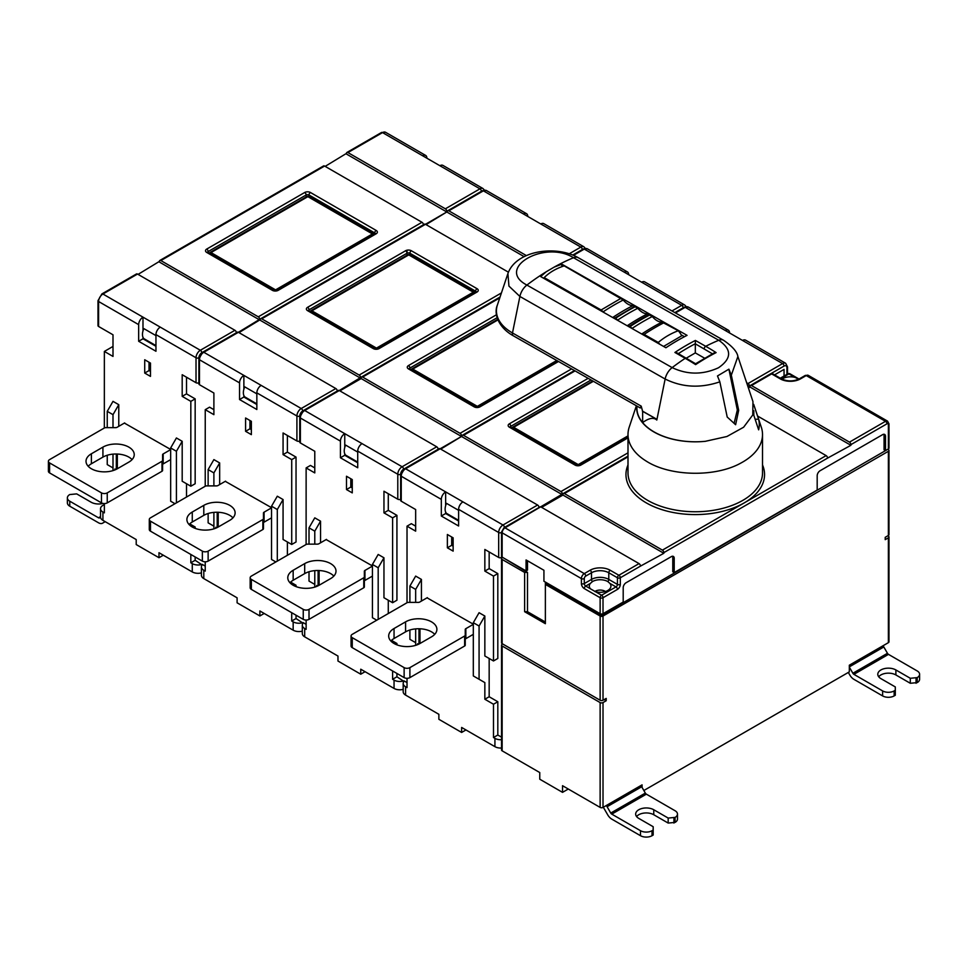 <?xml version="1.0" encoding="UTF-8"?>
<svg xmlns="http://www.w3.org/2000/svg" width="968" height="968" viewBox="0 0 968 968"><rect width="100%" height="100%" fill="white"/><g stroke="black" fill="none" stroke-linecap="round" stroke-linejoin="round"><path stroke-width="1.45" d="M546.242 271.754L540.652 276.57L665.899 347.754A224.213 128.429 -60.4 0 1 687.062 335.351L561.815 264.167L554.18 267.108L546.242 271.754A224.213 128.429 -60.4 0 0 526.907 285.064C494.95 268.523 544.367 239.544 573.516 257.73L718.764 340.276A224.213 128.429 119.6 0 0 706.785 345.757A224.213 128.429 119.6 0 0 705.708 346.302A223.741 130.184 59.6 0 1 716.114 352.606A223.741 128.163 119.6 0 0 695.617 364.621A223.741 130.196 -120.4 0 0 685.211 358.317A224.213 128.429 119.6 0 0 672.155 367.61L526.907 285.064A12.233 7.006 119.6 0 0 519.889 296.462L508.938 286.092L507.91 273.569M561.815 264.167L561.815 266.696M753.128 413.191L758.646 429.828A64.021 36.965 -0 0 0 758.597 419.241L755.137 419.241M758.597 419.241L753.721 404.564M753.685 404.358L761.296 427.166A67.264 38.829 180 0 1 762.518 434.523A67.264 38.829 180 0 1 741.125 462.922C715.473 477.466 669.904 476.546 646.067 460.998A67.264 38.829 180 0 1 628.002 434.523A67.264 38.829 180 0 1 629.212 427.166L636.375 405.737M636.799 405.991A58.564 33.807 -0 0 0 705.357 441.311A58.564 33.807 -0 0 1 642.643 422.592A58.564 33.807 180 0 1 636.896 407.988L636.896 406.04M642.389 411.049L656.957 419.338L656.812 420.039C653.606 417.172 648.887 418.019 642.643 422.592L642.643 411.364L656.957 419.338L665.137 379.02L519.889 296.462L512.483 332.968A53.772 31.049 180 0 1 497.407 304.968C493.305 314.37 499.173 327.958 513.234 335.751A4.078 2.335 -60.4 0 1 512.483 332.968L641.203 406.124L642.643 411.364M513.234 335.751L640.296 407.976L641.203 406.124M684.485 336.683L681.194 334.819M663.576 346.435L681.738 335.787A16.88 9.813 59.6 0 0 678.278 330.717L662.027 322.09C658.784 322.138 655.53 320.287 652.287 316.548L647.507 313.826C644.252 313.886 641.01 312.035 637.755 308.296L632.975 305.573C629.732 305.634 626.477 303.783 623.235 300.032L564.199 265.873C556.116 268.487 549.437 272.407 544.185 277.61L601.128 309.978L603.826 312.483M659.644 344.209A16.88 9.813 -120.4 0 0 658.264 342.454C664.024 337.517 670.703 333.597 678.278 330.717M641.397 333.827L644.095 334.408L658.264 342.454M626.865 325.575L629.575 326.143L632.878 328.999M612.345 317.322L615.648 318.23L618.358 320.735M544.185 278.578L544.185 277.61M728.904 369.171L717.482 375.959L719.841 381.84L727.21 417.039L735.62 424.722L738.681 410.335L731.324 375.148L728.904 369.171L737.338 409.984L734.107 423.294M731.324 375.148L737.894 356.514L752.959 401.587L752.765 414.945L743.618 427.227L726.944 436.495L705.357 441.311M656.812 420.039L656.812 419.422M738.681 410.335L737.338 409.984M716.114 352.606L713.936 352.993L695.605 363.75L677.08 352.909L674.902 352.461L685.211 358.317A2.033 1.162 -60.4 0 1 686.312 358.16L695.314 352.909L704.583 358.172M713.041 354.179L695.314 343.821L695.387 340.446A224.213 128.429 119.6 0 0 674.902 352.461M695.314 343.821L695.314 352.909M527.5 560.787L527.5 570.104L526.06 570.938L502.138 557.12L502.138 532.823A4.078 2.359 -60 0 1 505.018 527.838A2.033 1.174 60 0 0 504.001 527.729L540.035 506.929A2.033 1.174 60 0 1 541.051 507.026L639.049 563.606A2.033 1.174 60 0 1 640.489 566.111L663.842 553.297L562.952 495.047L541.62 507.365M757.581 416.034L826.127 455.613A2.033 1.174 60 0 1 827.567 458.106L850.908 445.292L750.031 387.043L748.409 387.974M663.842 553.297L663.842 552.631A2.033 1.174 -120 0 0 662.402 550.126L564.392 493.547A2.033 1.174 -120 0 0 563.376 493.45A2.033 1.174 -120 0 0 562.952 494.382L562.952 495.047M850.908 445.292L850.908 444.627A2.033 1.174 -120 0 0 849.468 442.134L751.47 385.542A2.033 1.174 -120 0 0 750.442 385.445A2.033 1.174 -120 0 0 750.031 386.377L750.031 387.043M426.9 158.22A6.111 3.533 120 0 0 425.642 155.424A6.111 3.533 120 0 0 422.58 155.727L439.871 165.709A6.111 3.533 -60 0 1 442.933 165.407L482.996 188.542A6.111 3.533 120 0 0 479.946 188.845L445.353 208.81L347.923 152.569A2.033 1.174 -120 0 0 346.907 152.46A2.033 1.174 -120 0 0 346.483 153.392L325.151 166.375M527.79 216.469A6.111 3.533 120 0 0 526.519 213.674A6.111 3.533 120 0 0 523.47 213.976L540.761 223.959A6.111 3.533 -60 0 1 543.822 223.656L583.885 246.792A6.111 3.533 120 0 0 580.824 247.094L569.232 253.785M628.68 274.718A6.111 3.533 120 0 0 627.409 271.911A6.111 3.533 120 0 0 624.348 272.214L641.651 282.208A6.111 3.533 -60 0 1 644.7 281.894L684.763 305.029A6.111 3.533 120 0 0 681.714 305.331L671.961 310.958M729.557 332.956A6.111 3.533 120 0 0 728.299 330.161A6.111 3.533 120 0 0 725.238 330.463L742.529 340.446A6.111 3.533 -60 0 1 745.59 340.143L785.653 363.278A6.111 3.533 120 0 0 782.592 363.581L748.01 383.546L746.679 382.784M774.545 374.882L784.044 369.401L784.056 376.032M124.678 422.907L117.067 427.311A2.033 1.174 180 0 1 115.628 427.65L105.778 427.65A2.033 1.174 -0 0 0 104.338 428.001L104.362 351.432L113.002 356.43L113.002 334.795L98.591 326.47A2.033 1.174 180 0 1 97.998 325.635L97.998 300.673L101.894 293.921A2.033 1.174 -120 0 1 102.923 294.018L137.504 274.053L234.934 330.294A2.033 1.174 60 0 1 236.373 332.774M107.242 427.65L107.242 411.339L113.002 401.357L118.774 404.684L113.002 414.667L113.002 427.65M113.002 470.605L113.002 467.919L107.242 464.592L107.242 455.25M104.362 504.534L102.923 505.369A8.155 4.707 -0 0 0 100.527 508.696A8.155 4.707 -0 0 0 102.923 512.024L104.362 512.859L104.362 503.566M243.876 389.209L243.876 375.39L203.8 352.267A2.033 1.174 -120 0 0 202.784 352.158L237.378 332.193A2.033 1.174 60 0 1 238.394 332.29L259.726 319.319A2.033 1.174 -120 0 0 258.287 316.814L160.857 260.573A2.033 1.174 -120 0 0 159.841 260.465A2.033 1.174 -120 0 0 159.417 261.396L138.085 274.38M201.417 572.887A8.155 4.707 180 0 1 192.269 571.931L158.982 552.716L158.982 557.713L136.21 544.561L136.21 539.563L102.923 520.348A8.155 4.707 180 0 1 100.527 517.021L100.527 508.696M158.982 557.713L163.302 555.208M302.306 631.136A8.155 4.707 180 0 1 293.159 630.18L259.872 610.965L259.872 615.951L237.099 602.81L237.099 597.813L203.8 578.598A8.155 4.707 180 0 1 201.417 575.258L201.417 566.946A8.155 4.707 -0 0 0 203.8 570.273L205.24 571.108L205.24 561.803M259.872 615.951L264.191 613.458M403.184 689.385A8.155 4.707 180 0 1 394.049 688.43L360.749 669.203L360.749 674.2L337.977 661.047L337.977 656.062L304.69 636.835A8.155 4.707 180 0 1 302.306 633.508L302.306 625.183A8.155 4.707 -0 0 0 304.69 628.522L306.13 629.345L306.13 620.052M360.749 674.2L365.081 671.707M501.545 748.022A8.155 4.707 180 0 1 494.926 746.667L461.639 727.452L461.639 732.449L438.867 719.297L438.867 714.299L405.58 695.085A8.155 4.707 180 0 1 403.184 691.757L403.184 683.432A8.155 4.707 -0 0 0 405.58 686.76L407.02 687.595L407.02 678.302M461.639 732.449L465.959 729.945M407.02 250.216L407.02 253.241A2.033 1.174 -120 0 0 405.58 250.748A4.078 2.359 180 0 1 411.339 250.748A2.033 1.174 120 0 0 409.9 253.241A2.033 1.174 -0 0 0 407.02 253.241L407.02 255.213M502.138 750.829L539.757 772.549L539.757 779.204L562.529 792.356L562.529 785.701L600.136 807.409L600.136 702.574L502.138 645.995L502.138 750.829A2.033 1.174 180 0 1 501.545 750.006L501.545 645.16A2.033 1.174 -0 0 0 502.138 645.995M642.074 787.432L642.074 784.866L603.016 807.409A2.033 1.174 180 0 1 600.136 807.409M502.707 643.986L502.138 644.325A2.033 1.174 -0 0 0 501.545 645.16M502.707 557.459L502.138 557.786A2.033 1.174 0 0 0 501.545 558.621A2.033 1.174 0 0 0 502.138 559.456L524.62 572.427L524.62 611.703L545.371 623.695L545.371 584.418L600.136 616.035A2.033 1.174 0 0 0 603.016 616.035L888.382 451.282A2.033 1.174 0 0 0 888.975 450.447A2.033 1.174 0 0 0 888.382 449.612L887.801 449.285M888.975 450.447L888.975 534.663A2.033 1.174 180 0 1 888.382 535.486L885.212 537.325L885.212 539.648L888.382 537.821A2.033 1.174 -0 0 0 888.975 536.986A2.033 1.174 -0 0 0 888.382 536.151L887.801 535.824M600.136 702.574A2.033 1.174 -0 0 0 603.016 702.574L606.198 700.735L606.198 698.412L603.016 700.239A2.033 1.174 180 0 1 600.136 700.239L502.138 643.659A2.033 1.174 180 0 1 501.545 642.825L501.545 558.621M155.957 346.278L142.986 338.788L142.986 337.275M142.986 330.959L142.986 317.153A6.111 3.533 120 0 0 138.666 324.643L138.666 341.281L155.957 351.263L155.957 334.625A6.111 3.533 -60 0 1 160.277 327.136L102.923 294.018A6.111 3.533 -60 0 0 98.591 301.508A2.033 1.174 180 0 1 97.998 300.673M155.957 345.612L143.845 338.619A10.6 6.123 -60 0 1 143.845 328.612L155.957 335.606M149.036 362.25L149.036 370.575L150.476 371.397M256.847 404.515L243.876 397.025L243.876 395.513M261.166 385.385L243.876 375.39A6.111 3.533 120 0 0 239.544 382.88L239.544 399.53L256.847 409.512L256.847 392.875A6.111 3.533 -60 0 1 261.166 385.385L301.229 408.508A2.033 1.174 60 0 1 302.669 411.013A4.078 2.359 120 0 0 299.79 415.998L299.79 416.663M256.847 403.862L244.735 396.868A10.6 6.123 -60 0 1 244.735 386.861L256.847 393.843M249.925 420.499L249.925 428.812L251.365 429.647M213.892 409.682L209.572 407.177L205.24 409.682L213.892 414.667L213.892 393.032L199.481 384.719A2.033 1.174 180 0 1 198.888 383.885L198.888 358.922L202.784 352.158M205.24 566.111L202.542 564.55A8.155 4.707 -0 0 0 201.417 566.946M202.179 564.949L195.161 560.29L195.161 556.951M195.161 528.359L195.161 527.003L189.716 523.857M186.509 497.044L186.509 483.734M198.888 382.735A2.033 1.174 180 0 1 196.02 382.723L182.19 374.725L182.19 396.36L190.829 401.357L190.829 486.226L195.161 483.734L195.161 398.864L186.509 393.867L186.509 377.23M357.724 462.764L344.753 455.275L344.753 453.762M344.753 447.446L344.753 433.64A6.111 3.533 120 0 0 340.434 441.13L340.434 457.767L357.724 467.762L357.724 451.112A6.111 3.533 -60 0 1 362.044 443.622L304.69 410.505A2.033 1.174 -120 0 0 303.674 410.408L299.765 417.172L299.765 442.134A2.033 1.174 180 0 0 300.37 442.957L300.37 417.994L340.434 441.13M357.724 462.099L345.624 455.117A10.6 6.123 -60 0 1 345.624 445.099L357.724 452.092M350.803 478.736L350.803 487.061L352.255 487.896M314.781 467.919L310.45 465.426L306.13 467.919L314.781 472.916L314.781 451.282L300.37 442.957M306.13 624.36L303.432 622.799A8.155 4.707 -0 0 0 302.306 625.183M303.069 623.198L296.039 618.528L296.039 615.2M296.039 586.608L296.039 585.253L290.606 582.107M287.399 555.293L287.399 541.983M299.765 440.972A2.033 1.174 180 0 1 296.91 440.96L283.067 432.974L283.067 454.609L291.719 459.606L291.719 544.476L296.039 541.983L296.039 457.102L287.399 452.116L287.399 435.467M451.693 536.986L451.693 545.311L453.133 546.134M415.659 526.168L411.339 523.676L407.02 526.168L415.659 531.166L415.659 509.531L401.248 501.206A2.033 1.174 180 0 1 400.655 500.371L400.655 475.409L404.551 468.657A2.033 1.174 -120 0 1 405.58 468.754L461.494 436.471L361.185 378.561L339.853 390.866M407.02 682.597L404.321 681.048A8.155 4.707 -0 0 0 403.184 683.432M403.946 681.448L396.928 676.777L396.928 673.45M396.928 644.845L396.928 643.49L391.483 640.356M388.277 613.543L388.277 600.221M400.655 499.222A2.033 1.174 180 0 1 397.787 499.21L383.957 491.224L383.957 512.859L392.609 517.844L392.609 602.725L396.928 600.221L396.928 515.351L388.277 510.354L388.277 493.716M458.614 521.014L445.643 513.524L445.643 512.011M445.643 505.695L445.643 491.889A6.111 3.533 120 0 0 441.311 499.379L441.311 516.017L458.614 525.999L458.614 509.362A6.111 3.533 -60 0 1 462.934 501.872L405.58 468.754A6.111 3.533 -60 0 0 401.248 476.244L441.311 499.379M458.614 520.348L446.502 513.355A10.6 6.123 -60 0 1 446.502 503.348L458.614 510.342M480.515 680.105L484.847 682.597L484.847 699.247L489.167 696.742L497.818 701.74L497.818 735.027L501.545 737.18M489.167 696.742L489.167 658.47M504.001 527.729L501.545 531.989L501.545 556.285A2.033 1.174 180 0 0 502.138 557.12L501.557 557.459A2.033 1.174 180 0 1 498.677 557.459L484.847 549.461L484.847 571.096L493.486 576.093L493.486 660.962L497.818 658.47L497.818 573.601L489.167 568.603L489.167 551.966M142.986 338.788L138.666 341.281M190.829 486.226L182.19 481.241L182.19 441.299L176.418 451.282L176.418 502.876M182.19 396.36L186.509 393.867M193.794 527.79L195.161 527.003M195.161 560.29L190.829 562.783L192.269 563.618A8.155 4.707 -0 0 0 202.179 564.344M190.829 554.458L190.829 562.783M208.132 485.9L208.132 469.589L213.892 459.606L219.663 462.934L213.892 472.916L213.892 485.9M213.892 528.855L213.892 526.168L208.132 522.841L208.132 513.5M225.568 481.156L217.945 485.549A2.033 1.174 180 0 1 216.505 485.9L206.668 485.9A2.033 1.174 -0 0 0 205.228 486.238L205.24 409.682M291.719 544.476L283.067 539.479L283.067 499.548L277.308 496.209L271.536 506.204L271.536 559.456L275.868 561.948M291.719 612.708L291.719 621.033L293.159 621.855A8.155 4.707 -0 0 0 303.069 622.581M216.699 527.79L215.767 527.257M218.211 527.003A18.344 10.588 180 0 1 198.222 529.302A18.344 10.588 180 0 1 186.897 519.514A18.344 10.588 180 0 1 192.269 512.024L203.8 505.369A18.344 10.588 180 0 1 223.789 503.07A18.344 10.588 180 0 1 235.115 512.859A18.344 10.588 180 0 1 229.743 520.348L218.211 527.003L218.211 512.278M219.663 484.569L219.663 462.934M245.594 417.994L245.594 431.317L251.365 434.644L251.365 421.322L245.594 417.994M225.278 481.326L271.536 507.692M303.674 410.408L338.255 390.443A2.033 1.174 60 0 1 339.284 390.54L360.604 377.556A2.033 1.174 -120 0 0 359.164 375.064L261.735 318.811A2.033 1.174 -120 0 0 260.719 318.714A2.033 1.174 -120 0 0 260.295 319.646L238.975 332.629M526.386 255.6L448.813 210.806A2.033 1.174 -120 0 0 447.797 210.709A2.033 1.174 -120 0 0 447.373 211.641L426.041 224.624M639.049 563.606L618.879 575.258L610.227 570.273A14.266 8.24 180 0 0 590.044 570.273L584.285 573.601L505.018 527.838L562.384 494.055A2.033 1.174 -120 0 0 560.932 491.55L463.515 435.31A2.033 1.174 -120 0 0 462.498 435.201A2.033 1.174 -120 0 0 462.075 436.132L440.743 449.116M159.841 260.465L323.554 165.939A2.033 1.174 60 0 1 324.582 166.048L422 222.289A2.033 1.174 60 0 1 423.439 224.77M260.719 318.714L424.444 224.189A2.033 1.174 60 0 1 425.46 224.286L508.442 272.202M261.735 318.811L446.792 211.98L346.483 154.057M524.148 256.641L447.373 212.307M748.228 387.418L749.45 386.716L747.635 385.663M259.726 319.984L159.417 262.062M360.604 378.222L260.295 320.311M562.384 494.721L462.075 436.798M446.792 211.98L446.792 211.314A2.033 1.174 -120 0 0 445.353 208.81M749.45 386.716L749.45 386.05A2.033 1.174 -120 0 0 748.01 383.546M461.494 436.471L461.494 435.806A2.033 1.174 -120 0 0 460.054 433.313L362.625 377.06A2.033 1.174 -120 0 0 361.608 376.963A2.033 1.174 -120 0 0 361.185 377.895L361.185 378.561M392.609 602.725L383.957 597.728L383.957 557.786L378.185 567.768L378.185 619.363M383.957 512.859L388.277 510.354M395.573 644.277L396.928 643.49M396.928 676.777L392.609 679.27L394.049 680.105A8.155 4.707 -0 0 0 403.946 680.831M392.609 670.957L392.609 679.27M409.9 602.386L409.9 586.076L415.659 576.093L421.431 579.421L415.659 589.403L415.659 602.386M415.659 645.341L415.659 642.667L409.9 639.328L409.9 629.999M407.02 602.725L407.02 526.168M493.486 660.962L484.847 655.977L484.847 616.035L479.075 612.708L473.316 622.69L473.316 675.942L484.847 682.597M484.847 699.247L493.486 704.232L493.486 737.519L494.926 738.354A8.155 4.707 -0 0 0 501.545 739.709M418.466 644.277L417.535 643.744M419.991 643.49A18.344 10.588 180 0 1 400.002 645.789A18.344 10.588 180 0 1 388.676 636A18.344 10.588 180 0 1 394.049 628.51L405.58 621.855A18.344 10.588 180 0 1 425.569 619.568A18.344 10.588 180 0 1 436.895 629.345A18.344 10.588 180 0 1 431.522 636.835L419.991 643.49L419.991 628.776M421.431 601.055L421.431 579.421M447.373 534.493L447.373 547.803L453.133 551.131L453.133 537.821L447.373 534.493M427.045 597.813L473.316 624.191M497.818 735.027L493.486 737.519M493.486 704.232L497.818 701.74M484.847 616.035L479.075 626.018L479.075 679.27M484.847 571.096L489.167 568.603M479.075 626.018L473.316 622.69M493.486 576.093L497.818 573.601M445.643 513.524L441.311 516.017M404.551 468.657L439.145 448.68A2.033 1.174 60 0 1 440.162 448.789L537.591 505.03A2.033 1.174 60 0 1 539.031 507.51M101.894 293.921L136.488 273.944A2.033 1.174 60 0 1 137.504 274.053M199.481 384.719L199.481 359.757A6.111 3.533 -60 0 1 203.8 352.267L238.394 332.29L335.823 388.543A2.033 1.174 60 0 1 337.263 391.011M299.765 417.172A2.033 1.174 180 0 0 300.37 417.994A6.111 3.533 -60 0 1 304.69 410.505L339.284 390.54L436.701 446.792A2.033 1.174 60 0 1 438.141 449.261M182.19 441.299L176.418 437.972L170.658 447.954L170.658 501.206L174.978 503.699M115.809 469.541L114.877 469.008M117.334 468.754A18.344 10.588 180 0 1 97.344 471.053A18.344 10.588 180 0 1 86.019 461.264A18.344 10.588 180 0 1 91.391 453.774L102.923 447.119A18.344 10.588 180 0 1 122.912 444.832A18.344 10.588 180 0 1 134.237 454.609A18.344 10.588 180 0 1 128.865 462.099L117.334 468.754L117.334 454.04M118.774 426.319L118.774 404.684M144.716 359.757L144.716 373.067L150.476 376.395L150.476 363.085L144.716 359.757M124.388 423.076L170.658 449.454M103.032 503.433A10.6 6.123 180 0 1 91.101 502.198L76.678 493.886L69.769 494.551A8.155 4.707 -0 0 0 67.373 497.879L67.373 502.876A8.155 4.707 180 0 0 69.769 506.204L98.494 522.78A8.155 4.707 -120 0 0 102.572 523.192L105.21 521.667M67.373 497.879A8.155 4.707 -0 0 0 69.769 501.206L98.494 517.795L100.527 516.61M100.551 517.299L99.51 517.892A2.033 1.174 60 0 1 98.494 517.795M190.829 401.357L195.161 398.864M176.418 451.282L170.658 447.954M116.317 454.004L116.317 469.298M113.002 467.919L113.002 454.137M107.242 411.339L113.002 414.667M113.002 346.435L104.362 351.432M149.036 370.575L144.716 373.067M283.067 499.548L277.308 509.531L277.308 561.113M283.067 454.609L287.399 452.116M294.683 586.039L296.039 585.253M296.039 618.528L291.719 621.033M309.01 544.137L309.01 527.838L314.781 517.844L320.541 521.171L314.781 531.166L314.781 544.137M314.781 587.104L314.781 584.418L309.01 581.09L309.01 571.749M326.446 539.394L318.835 543.798A2.033 1.174 180 0 1 317.395 544.137L307.546 544.137A2.033 1.174 -0 0 0 306.106 544.488L306.13 467.919M383.957 557.786L378.185 554.458L372.426 564.441L372.426 617.705L376.746 620.198M317.577 586.039L316.657 585.495M319.101 585.253A18.344 10.588 180 0 1 299.112 587.54A18.344 10.588 180 0 1 287.786 577.763A18.344 10.588 180 0 1 293.159 570.273L304.69 563.618A18.344 10.588 180 0 1 324.679 561.319A18.344 10.588 180 0 1 336.005 571.108A18.344 10.588 180 0 1 330.632 578.586L319.101 585.253L319.101 570.527M320.541 542.806L320.541 521.171M346.483 476.244L346.483 489.554L352.255 492.881L352.255 479.571L346.483 476.244M326.168 539.563L372.426 565.941M344.753 455.275L340.434 457.767M392.609 517.844L396.928 515.351M378.185 567.768L372.426 564.441M318.097 570.503L318.097 585.785M314.781 584.418L314.781 570.624M309.01 527.838L314.781 531.166M350.803 487.061L346.483 489.554M277.308 509.531L271.536 506.204M291.719 459.606L296.039 457.102M243.876 397.025L239.544 399.53M888.382 448.946L888.382 424.649A2.033 1.174 -0 0 0 888.975 423.827L888.975 448.124A2.033 1.174 180 0 1 888.382 448.946L885.502 450.616L885.502 436.302L884.062 435.467L884.062 449.781L885.502 450.616M886.942 449.781L601.576 615.2L601.576 614.051M885.502 436.302A4.078 2.359 -60 0 0 884.655 434.438A4.078 2.359 -60 0 0 882.622 434.644L820.065 470.75A4.078 2.359 -60 0 0 817.186 475.748L817.186 490.062L674.212 572.596L674.212 558.282L672.772 557.459A4.078 2.359 120 0 0 672.518 556.237M672.772 557.459L672.772 571.761L674.212 572.596M884.062 435.467A4.078 2.359 120 0 0 883.808 434.245M590.395 583.377L592.464 581.562A10.842 6.256 180 0 1 607.807 581.562L609.876 583.377A10.805 6.232 180 0 1 610.505 587.818A10.805 6.232 180 0 1 607.783 590.492A10.805 6.232 180 0 1 595.465 591.702L590.395 588.774A10.805 6.232 180 0 1 589.766 587.818A10.805 6.232 180 0 1 590.395 583.377L585.725 586.076A2.033 1.174 -60 0 0 584.285 588.58L600.136 597.728L600.136 613.7A2.033 1.174 180 0 0 603.016 613.7L623.198 602.06L623.198 587.745A4.078 2.359 -60 0 1 626.078 582.748L671.332 556.624A4.078 2.359 -60 0 1 673.377 556.418A4.078 2.359 -60 0 1 674.212 558.282M600.136 613.7L543.931 581.248L543.931 570.273L526.06 559.952L526.06 570.938M545.371 622.025L527.5 611.703L527.5 572.427L503.578 557.955M545.371 584.418L545.371 582.748L601.576 615.2M527.5 611.703L524.62 611.703M524.62 572.427L527.5 572.427M888.975 536.986L888.975 641.832A2.033 1.174 180 0 1 888.382 642.667L849.323 665.21L849.323 671.865L643.853 790.505M568.289 789.029L562.529 792.356M606.198 700.735L604.177 699.574M677.479 814.076L677.479 819.061A8.155 4.707 180 0 1 675.083 822.401L668.174 823.066L668.174 818.069L675.083 817.403A8.155 4.707 0 0 0 677.479 814.076A8.155 4.707 0 0 0 675.083 810.748L646.358 794.159L611.776 814.124A2.033 1.174 60 0 1 610.747 813.06L607.093 806.719A8.155 4.707 -120 0 0 606.319 805.509M611.776 814.124L640.501 830.713A8.155 4.707 0 0 0 652.033 830.713L653.182 830.048L653.182 826.72L638.771 818.396A10.6 6.123 180 0 1 635.661 814.076A10.6 6.123 180 0 1 642.207 808.425A10.6 6.123 180 0 1 653.763 809.744L668.174 818.069M653.182 830.048L653.182 835.045L652.033 835.711A8.155 4.707 180 0 1 640.501 835.711L611.776 819.122A8.155 4.707 -120 0 1 607.698 814.814L604.044 808.486A2.033 1.174 60 0 0 603.016 807.409L603.016 702.574M640.901 785.544A8.155 4.707 60 0 1 641.687 786.754L645.341 793.082A2.033 1.174 -120 0 0 646.358 794.159M668.174 823.066L653.763 814.741A10.6 6.123 0 0 0 636.581 816.568M673.934 823.066L673.934 818.069M919.6 674.285L919.6 679.282A8.155 4.707 180 0 1 917.216 682.609L910.295 683.275L910.295 678.278L917.216 677.612A8.155 4.707 0 0 0 919.6 674.285A8.155 4.707 0 0 0 917.216 670.957L888.479 654.368L853.897 674.345A2.033 1.174 60 0 1 852.881 673.268L849.323 667.109M853.897 674.345L882.622 690.922A8.155 4.707 0 0 0 894.154 690.922L895.303 690.257L895.303 686.929L880.892 678.616A10.6 6.123 180 0 1 877.795 674.285A10.6 6.123 180 0 1 884.328 668.634A10.6 6.123 180 0 1 895.884 669.953L910.295 678.278M895.303 690.257L895.303 695.254L894.154 695.919A8.155 4.707 180 0 1 882.622 695.919L853.897 679.33A8.155 4.707 -120 0 1 849.819 675.035L848.331 672.445M883.022 645.753A8.155 4.707 60 0 1 883.808 646.963L887.462 653.291A2.033 1.174 -120 0 0 888.479 654.368M910.295 683.275L895.884 674.95A10.6 6.123 0 0 0 878.714 676.777M916.055 683.275L916.055 678.278M605.46 591.509A6.933 4.005 0 0 0 595.235 591.242A6.933 4.005 0 0 0 594.812 591.509M781.962 379.141A10.805 6.232 180 0 1 782.737 378.645A10.805 6.232 180 0 1 795.055 377.423L798.721 379.178M418.975 628.74L418.975 644.035M415.659 642.667L415.659 628.873M409.9 586.076L415.659 589.403M451.693 545.311L447.373 547.803M474.175 293.002A2.033 1.174 -120 0 0 473.328 292.191L376.467 348.105L311.89 310.825L408.75 254.899L473.328 292.191A2.033 1.174 120 0 1 474.344 292.082L409.766 254.802A2.033 1.174 120 0 0 408.75 254.899A2.033 1.174 60 0 0 407.722 254.802L310.861 310.728A2.033 1.174 60 0 1 311.89 310.825A2.033 1.174 -60 0 0 310.873 311.877M377.23 348.807A2.033 1.174 -120 0 0 376.467 348.105A2.033 1.174 -60 0 0 375.632 348.891M478.107 407.044A2.033 1.174 -120 0 0 477.345 406.354L412.767 369.074L497.951 319.9M476.522 407.129A2.033 1.174 -60 0 1 477.345 406.354L556.769 360.495M411.763 370.127A2.033 1.174 -60 0 1 412.767 369.074A2.033 1.174 60 0 0 411.751 368.965A2.033 2.033 0 0 0 411.013 369.691M578.997 465.293A2.033 1.174 -120 0 0 578.235 464.604L513.657 427.311L593.36 381.295M577.4 465.378A2.033 1.174 -60 0 1 578.235 464.604L628.002 435.866M512.653 428.376A2.033 1.174 -60 0 1 513.657 427.311A2.033 1.174 60 0 0 512.641 427.215A2.033 2.033 0 0 0 511.903 427.941M276.34 290.557A2.033 1.174 -120 0 0 275.577 289.868L211 252.575L307.86 196.661L372.438 233.941L275.577 289.868A2.033 1.174 -60 0 0 274.755 290.642M209.996 253.628A2.033 1.174 -60 0 1 211 252.575A2.033 1.174 60 0 0 209.983 252.479A2.033 2.033 0 0 0 209.245 253.205M306.844 196.552A2.033 1.174 60 0 1 307.86 196.661A2.033 1.174 120 0 1 308.877 196.552A2.033 2.033 0 0 0 306.844 196.552L209.983 252.479M308.877 196.552L373.454 233.845A2.033 1.174 120 0 0 372.438 233.941A2.033 1.174 -120 0 1 373.285 234.752M217.207 512.254L217.207 527.548M213.892 526.168L213.892 512.387M208.132 469.589L213.892 472.916M249.925 428.812L245.594 431.317M170.658 449.624L163.181 453.931L163.181 463.914L170.658 459.606M162.588 460.441L162.588 470.436A2.033 1.174 180 0 1 161.983 471.259L107.242 502.876A4.078 2.359 180 0 1 101.483 502.876L49.598 472.916A4.078 2.359 180 0 1 48.4 471.259L48.4 461.264A4.078 2.359 -0 0 0 49.598 462.934L101.483 492.881A4.078 2.359 -0 0 0 107.242 492.881L161.983 461.276A2.033 1.174 -0 0 0 162.588 460.441L162.588 454.766A2.033 1.174 180 0 1 163.181 453.931M163.181 463.914A2.033 1.174 -0 0 0 162.588 464.749M91.391 453.774L91.391 463.769A18.344 10.588 -0 0 0 88.185 466.261M91.391 463.769L102.923 457.102A18.344 10.588 -0 0 1 132.072 459.606M104.338 428.001L49.598 459.606A4.078 2.359 -0 0 0 48.4 461.264M271.536 507.861L264.07 512.181L264.07 522.163L271.536 517.844M263.465 518.691L263.465 528.673A2.033 1.174 180 0 1 262.873 529.508L208.132 561.113A4.078 2.359 180 0 1 202.36 561.113L150.476 531.166A4.078 2.359 180 0 1 149.29 529.496L149.29 519.514A4.078 2.359 -0 0 0 150.476 521.183L202.36 551.131A4.078 2.359 -0 0 0 208.132 551.131L262.873 519.526A2.033 1.174 -0 0 0 263.465 518.691L263.465 513.016A2.033 1.174 180 0 1 264.07 512.181M264.07 522.163A2.033 1.174 -0 0 0 263.465 522.998L263.465 513.016M192.269 512.024L192.269 522.006A18.344 10.588 -0 0 0 189.062 524.511M192.269 522.006L203.8 515.351A18.344 10.588 -0 0 1 232.949 517.844M205.228 486.238L150.476 517.844A4.078 2.359 -0 0 0 149.29 519.514M372.426 566.111L364.948 570.43L364.948 580.413L372.426 576.093M364.355 576.94L364.355 586.923A2.033 1.174 180 0 1 363.762 587.757L309.01 619.363A4.078 2.359 180 0 1 303.25 619.363L251.365 589.403A4.078 2.359 180 0 1 250.167 587.745L250.167 577.763A4.078 2.359 -0 0 0 251.365 579.421L303.25 609.38A4.078 2.359 -0 0 0 309.01 609.38L363.762 577.775A2.033 1.174 -0 0 0 364.355 576.94L364.355 571.253A2.033 1.174 180 0 1 364.948 570.43M364.948 580.413A2.033 1.174 -0 0 0 364.355 581.248L364.355 571.253M293.159 570.273L293.159 580.255A18.344 10.588 -0 0 0 289.952 582.748M293.159 580.255L304.69 573.601A18.344 10.588 -0 0 1 333.839 576.093M306.106 544.488L251.365 576.093A4.078 2.359 -0 0 0 250.167 577.763M473.316 624.36L465.838 628.668L465.838 638.65L473.316 634.342M465.245 635.19L465.245 645.172A2.033 1.174 180 0 1 464.64 646.007L409.9 677.612A4.078 2.359 180 0 1 404.128 677.612L352.255 647.653A4.078 2.359 180 0 1 351.057 645.995L351.057 636A4.078 2.359 -0 0 0 352.255 637.67L404.128 667.617A4.078 2.359 -0 0 0 409.9 667.617L464.64 636.012A2.033 1.174 -0 0 0 465.245 635.19L465.245 629.502A2.033 1.174 180 0 1 465.838 628.668M465.838 638.65A2.033 1.174 -0 0 0 465.245 639.485L465.245 629.502M394.049 628.51L394.049 638.505A18.344 10.588 -0 0 0 390.842 640.997M394.049 638.505L405.58 631.85A18.344 10.588 -0 0 1 434.729 634.342M427.336 597.643L419.725 602.048A2.033 1.174 180 0 1 418.273 602.386L408.435 602.386A2.033 1.174 -0 0 0 406.996 602.737L352.255 634.342A4.078 2.359 -0 0 0 351.057 636M704.184 348.855A2.033 1.162 119.6 0 1 705.708 346.302L695.387 340.446M554.18 267.108A224.213 128.429 -60.4 0 1 573.516 257.73A12.233 7.006 -60.4 0 1 578.283 257.718C555.68 244.662 515.508 250.627 507.776 273.956L497.407 304.968M601.128 309.978L621.141 298.241M603.221 311.781A223.451 127.994 -60.4 0 1 623.235 300.032M632.975 305.573A223.451 127.994 119.6 0 0 612.962 317.31M635.068 306.154L615.043 317.891M615.648 318.23A224.201 128.429 -60.4 0 1 625.667 311.999A224.201 128.429 -60.4 0 1 635.673 306.493M617.741 320.033A223.451 127.994 -60.4 0 1 637.755 308.296M647.507 313.826A223.451 127.994 119.6 0 0 627.482 325.575M649.588 314.406A224.201 128.429 119.6 0 0 639.582 319.9A224.201 128.429 119.6 0 0 629.575 326.143M630.18 326.494A224.201 128.429 -60.4 0 1 640.187 320.251A224.201 128.429 -60.4 0 1 650.193 314.745M632.261 328.285A223.451 127.994 -60.4 0 1 652.287 316.548M662.027 322.09A223.451 127.994 119.6 0 0 642.014 333.827M664.121 322.659A224.201 128.429 119.6 0 0 654.102 328.164A224.201 128.429 119.6 0 0 644.095 334.408M719.841 381.84C700.457 388.398 682.222 387.466 665.137 379.02A12.233 7.006 -60.4 0 1 672.155 367.61C687.401 374.858 702.853 374.906 718.498 367.755C731.881 358.547 731.965 349.387 718.764 340.276A12.233 7.006 -60.4 0 1 723.532 340.264L578.283 257.718M723.532 340.264C732.328 346.278 737.108 351.699 737.894 356.514L737.761 356.139M695.326 343.725A222.18 127.268 119.6 0 0 678.362 353.635M762.518 434.523L762.518 472.916A67.264 38.829 180 0 1 719.914 509.047A67.264 38.829 180 0 1 646.067 499.403A67.264 38.829 180 0 1 628.002 472.916L628.002 434.523M762.518 464.942A69.297 40.015 180 0 1 744.259 502.864A69.297 40.015 180 0 1 644.579 501.86A69.297 40.015 180 0 1 628.002 464.942M826.127 455.613L662.402 550.126M564.392 493.547L628.002 456.836M347.923 152.569L382.517 132.592L422.58 155.727M385.566 132.289L381.501 132.495A2.033 1.174 -120 0 1 382.517 132.592A6.111 3.533 -60 0 1 385.566 132.289L425.642 155.424M785.653 363.278L787.516 366.908A2.033 1.174 -0 0 1 786.923 367.743L786.923 374.374L786.923 367.743A4.078 2.359 120 0 0 784.044 366.073A2.033 1.174 -120 0 0 782.592 363.581L742.529 340.446M234.934 330.294L200.34 350.271L160.277 327.136M155.957 334.625L196.02 357.761A2.033 1.174 -0 0 0 198.9 357.761A4.078 2.359 120 0 1 201.792 352.763L202.36 352.425M201.792 352.763A2.033 1.174 60 0 0 200.34 350.271A6.111 3.533 120 0 0 196.02 357.761L196.02 382.723M198.9 358.426L198.9 357.761M198.888 358.922A2.033 1.174 180 0 0 199.481 359.757L239.544 382.88M256.847 392.875L296.91 415.998L296.91 440.96M293.159 621.855L293.159 630.18M203.8 578.598L203.8 570.273M448.813 210.806L483.395 190.841A2.033 1.174 -120 0 0 482.379 190.744L486.456 190.539A6.111 3.533 -60 0 0 483.395 190.841L523.47 213.976M540.761 223.959L580.824 247.094A2.033 1.174 -120 0 1 582.264 249.562M360.604 377.556L361.475 377.06M510.789 427.299L510.789 426.319L591.049 379.976M588.145 378.331L509.337 423.827A2.033 1.174 60 0 1 510.789 426.319A2.033 1.174 -0 0 0 510.209 426.985M510.184 427.154L510.366 427.045A2.033 1.174 -60 0 0 509.337 427.154A4.078 2.359 180 0 1 509.337 423.827M509.337 427.154L575.065 465.088A2.033 1.174 -60 0 1 576.081 464.991L510.366 427.045M576.081 464.991L579.808 464.991A2.033 1.174 -120 0 1 580.824 465.088A4.078 2.359 180 0 1 575.065 465.088M580.824 465.088L628.002 437.863M463.515 435.31L575.065 370.901M628.002 452.83L560.932 491.55M573.443 255.346L584.285 249.091A2.033 1.174 -120 0 0 583.268 248.982L587.346 248.788A6.111 3.533 -60 0 0 584.285 249.091L624.348 272.214M641.651 282.208L681.714 305.331A2.033 1.174 -120 0 1 683.154 307.812M400.679 474.913L400.679 474.247A4.078 2.359 120 0 1 403.559 469.25L404.14 468.923M461.494 435.806L462.353 435.31M401.248 501.206L401.248 476.244A2.033 1.174 180 0 1 400.655 475.409M458.614 509.362L498.677 532.497L498.677 557.459M494.926 738.354L494.926 746.667M405.58 695.085L405.58 686.76M675.458 312.942L685.175 307.328A2.033 1.174 -120 0 0 684.146 307.231L688.224 307.025A6.111 3.533 -60 0 0 685.175 307.328L725.238 330.463M501.557 557.459L501.557 556.455M562.384 494.055L563.243 493.547M749.45 386.05L750.309 385.542M770.879 373.672L784.044 366.073M537.591 505.03L502.997 525.007A6.111 3.533 120 0 0 498.677 532.497A2.033 1.174 -0 0 0 501.545 532.509M462.934 501.872L502.997 525.007A2.033 1.174 60 0 1 504.437 527.475M259.726 319.319L260.586 318.811M446.792 211.314L447.664 210.806M98.591 326.47L98.591 301.508L138.666 324.643M192.269 563.618L192.269 571.931M102.923 520.348L102.923 512.024M69.769 506.204L69.769 501.206M362.625 377.06L499.778 297.878M571.58 368.917L460.054 433.313M496.524 314.733L408.46 365.577A2.033 1.174 60 0 1 409.9 368.07L497.165 317.685M558.512 361.488L479.946 406.85A4.078 2.359 180 0 1 474.175 406.85L408.46 368.905A4.078 2.359 180 0 1 408.46 365.577M409.9 369.05L409.9 368.07A2.033 1.174 -0 0 0 409.319 368.735M408.46 368.905A2.033 1.174 -60 0 1 409.476 368.808L409.307 368.905M474.175 406.85A2.033 1.174 -60 0 1 475.191 406.741L409.476 368.808M479.946 406.85A2.033 1.174 -120 0 0 478.918 406.741L475.191 406.741M501.436 292.929L359.164 375.064M405.58 250.748L307.57 307.328A2.033 1.174 60 0 1 309.01 309.833L407.02 253.241M411.339 250.748L477.055 288.694A4.078 2.359 180 0 1 477.055 292.021L379.057 348.601A4.078 2.359 180 0 1 373.297 348.601L307.57 310.655A4.078 2.359 180 0 1 307.57 307.328M309.01 310.801L309.01 309.833A2.033 1.174 -0 0 0 308.441 310.498M307.57 310.655A2.033 1.174 -60 0 1 308.586 310.559L308.417 310.655M373.297 348.601A2.033 1.174 -60 0 1 374.314 348.504L308.586 310.559M379.057 348.601A2.033 1.174 -120 0 0 378.04 348.504L374.314 348.504M477.055 292.021A2.033 1.174 -120 0 0 476.038 291.925L378.04 348.504M476.195 291.852A2.033 1.174 -0 0 0 475.615 291.187L475.615 292.167M477.055 288.694A2.033 1.174 120 0 0 475.615 291.187L409.9 253.241L409.9 254.874M160.857 260.573L324.582 166.048M422 222.289L258.287 316.814M304.69 192.499A4.078 2.359 180 0 1 310.45 192.499A2.033 1.174 120 0 0 309.01 195.004A2.033 1.174 -0 0 0 306.13 195.004A2.033 1.174 -120 0 0 304.69 192.499L206.692 249.091A2.033 1.174 60 0 1 208.132 251.583L306.13 195.004L306.13 196.964M310.45 192.499L376.177 230.444A4.078 2.359 180 0 1 376.177 233.772L278.167 290.352A4.078 2.359 180 0 1 272.407 290.352L206.692 252.418A4.078 2.359 180 0 1 206.692 249.091M208.132 253.241L208.132 251.583A2.033 1.174 -0 0 0 207.551 252.249M206.692 252.418A2.033 1.174 -60 0 1 207.709 252.309L207.527 252.418M272.407 290.352A2.033 1.174 -60 0 1 273.424 290.255L207.709 252.309M278.167 290.352A2.033 1.174 -120 0 0 277.151 290.255L273.424 290.255M376.177 233.772A2.033 1.174 -120 0 0 375.161 233.675L277.151 290.255M375.306 233.615A2.033 1.174 -0 0 0 374.737 232.949L374.737 233.917M376.177 230.444A2.033 1.174 120 0 0 374.737 232.949L309.01 195.004L309.01 196.637M481.386 191.313A2.033 1.174 -120 0 0 479.946 188.845L439.871 165.709M335.823 388.543L301.229 408.508A6.111 3.533 120 0 0 296.91 415.998A2.033 1.174 -0 0 0 299.79 415.998M357.724 451.112L397.787 474.247L397.787 499.21M394.049 680.105L394.049 688.43M304.69 636.835L304.69 628.522M436.701 446.792L402.119 466.757L362.044 443.622M400.679 474.247A2.033 1.174 -0 0 1 397.787 474.247A6.111 3.533 120 0 1 402.119 466.757A2.033 1.174 60 0 1 403.559 469.25M780.293 378.198L787.916 373.793A2.033 1.174 60 0 1 788.944 373.902L780.886 378.548M795.055 377.423L788.944 373.902A2.033 1.174 -60 0 1 789.961 373.793A2.033 2.033 0 0 0 787.916 373.793M888.382 451.282L888.382 535.486M888.382 537.821L888.382 642.667M603.016 700.239L603.016 616.035M640.501 830.713L640.501 835.711M641.687 786.754L607.093 806.719M653.763 809.744L653.763 814.741M652.033 835.711L652.033 830.713M610.747 813.06L645.341 793.082M675.083 817.403L675.083 822.401M882.622 690.922L882.622 695.919M883.808 646.963L849.323 666.879M895.884 669.953L895.884 674.95M894.154 695.919L894.154 690.922M852.881 673.268L887.462 653.291M917.216 677.612L917.216 682.609M600.136 616.035L600.136 700.239M502.138 643.659L502.138 559.456M501.545 531.989A2.033 1.174 0 0 0 502.138 532.823L581.405 578.586L581.405 583.583A2.033 1.174 -0 0 0 584.285 583.583L591.496 579.421L591.496 572.766L585.725 576.093A2.033 1.174 120 0 0 584.285 578.586L584.285 583.583A2.033 1.174 60 0 0 585.725 586.076L590.395 588.774M603.016 613.7L603.016 597.728L617.439 589.403A2.033 1.174 -120 0 0 615.987 586.91L609.876 583.377M640.489 566.111L620.319 577.763A2.033 1.174 -120 0 0 618.879 575.258A2.033 1.174 120 0 0 617.439 577.763A2.033 1.174 -0 0 0 620.319 577.763L620.319 584.418A4.078 2.359 -60 0 1 617.439 589.403M663.842 552.631L827.567 458.106M850.908 444.627L886.942 423.827A2.033 1.174 -120 0 0 885.502 421.322L849.468 442.134M888.382 424.649A2.033 1.174 120 0 0 886.942 423.827M600.136 597.728A2.033 1.174 -0 0 0 603.016 597.728A2.033 1.174 -120 0 0 601.576 595.235A2.033 1.174 120 0 0 600.136 597.728M584.285 588.568A4.078 2.359 60 0 1 581.405 583.583M585.725 576.093A2.033 1.174 60 0 0 584.285 573.601A4.078 2.359 120 0 0 581.405 578.586A2.033 1.174 0 0 0 584.285 578.586M620.319 584.418A2.033 1.174 180 0 1 617.439 584.418L617.439 577.763L608.787 572.766L608.787 579.421L617.439 584.418A2.033 1.174 -60 0 1 615.987 586.91L601.576 595.235L595.465 591.702M610.227 570.273A2.033 1.174 120 0 0 608.787 572.766A12.233 7.066 0 0 0 591.496 572.766A2.033 1.174 60 0 0 590.044 570.273M592.464 581.562A2.033 1.174 60 0 1 591.496 579.421A12.233 7.066 180 0 1 608.787 579.421A2.033 1.174 120 0 1 607.807 581.562M805.219 375.463L799.447 378.791A2.033 1.174 -120 0 1 800.463 378.887L806.235 375.56A2.033 1.174 -120 0 0 805.219 375.463L808.268 375.354A4.078 2.359 -60 0 0 806.235 375.56L885.502 421.322A4.078 2.359 120 0 1 887.535 421.128L808.268 375.354M751.47 385.542L771.641 373.902A2.033 1.174 -60 0 1 772.658 373.793A2.033 2.033 0 0 0 770.625 373.793A2.033 1.174 60 0 1 771.641 373.902L780.293 378.887A2.033 1.174 -60 0 1 781.309 378.791L772.658 373.793M800.463 378.887A14.266 8.24 180 0 1 780.293 378.887M102.923 447.119L102.923 457.102M161.983 461.276L161.983 471.259M107.242 502.876L107.242 492.881M101.483 492.881L101.483 502.876M49.598 472.916L49.598 462.934M203.8 505.369L203.8 515.351M262.873 519.526L262.873 529.508M208.132 561.113L208.132 551.131M202.36 551.131L202.36 561.113M150.476 531.166L150.476 521.183M304.69 563.618L304.69 573.601M363.762 577.775L363.762 587.757M309.01 619.363L309.01 609.38M303.25 609.38L303.25 619.363M251.365 589.403L251.365 579.421M405.58 621.855L405.58 631.85M464.64 636.012L464.64 646.007M409.9 677.612L409.9 667.617M404.128 667.617L404.128 677.612M352.255 647.653L352.255 637.67M753.818 415.272L753.818 410.771M563.376 493.45L628.002 456.146M526.519 213.674L486.456 190.539M583.885 246.792L585.301 248.328M628.002 437.173L579.808 464.991M574.46 370.562L462.498 435.201M627.409 271.911L587.346 248.788M684.763 305.029L686.179 306.578M728.299 330.161L688.224 307.025M787.516 374.023L787.516 366.908M500.069 297.019L361.608 376.963M557.907 361.149L478.918 406.741M482.996 188.542L484.411 190.079M381.501 132.495L346.907 152.46M789.961 373.793L799.011 379.032M887.535 421.128L888.975 423.827M750.442 385.445L770.625 373.793M781.309 378.791C787.359 381.61 793.397 381.61 799.447 378.791M684.146 307.231L674.853 312.603M583.268 248.982L572.754 255.056M482.379 190.744L447.797 210.709M310.861 310.728A2.033 2.033 0 0 0 310.135 311.454M409.766 254.802A2.033 2.033 0 0 0 407.722 254.802M411.751 368.965L497.721 319.331M512.641 427.215L592.767 380.956"/></g></svg>
